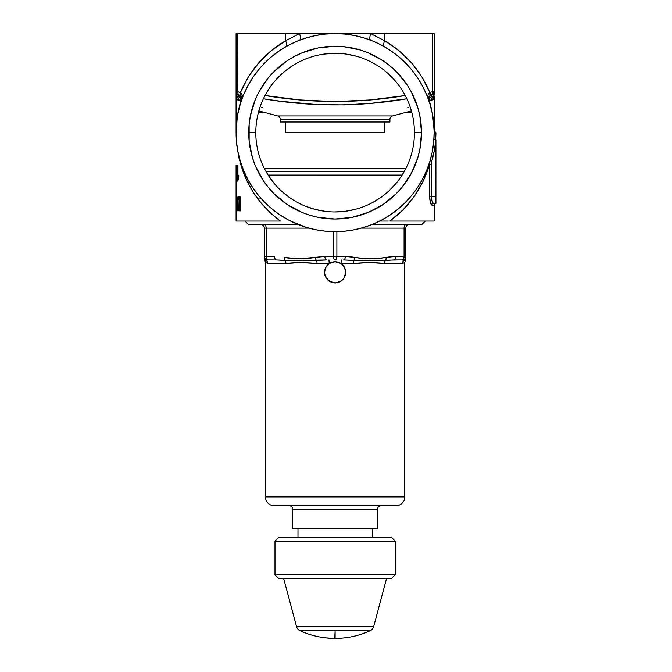 <?xml version="1.0" encoding="UTF-8"?>
<svg xmlns="http://www.w3.org/2000/svg" width="672" height="672" viewBox="0 0 672 672"><rect width="100%" height="100%" fill="white"/><g stroke="black" fill="none" stroke-linecap="round" stroke-linejoin="round"><path stroke-width="1.01" d="M404.275 171.461L265.961 171.461L404.275 171.461M264.323 168.403L405.905 168.403L264.323 168.403M431.155 204.464L431.928 205.136A1.772 1.73 90 0 1 433.658 203.372L435.918 203.372A1.772 1.772 0 0 0 434.146 205.136L431.55 204.968L429.845 199.702L429.643 164.279L423.259 181.012L414.313 196.333L403.074 209.815L389.861 221.054L434.146 221.054L434.146 205.136L431.928 205.136C430.66 204.624 429.895 201.684 429.643 196.291L429.845 199.702M414.431 132.628A79.313 79.313 0 0 0 335.118 53.315A79.313 79.313 0 0 0 255.805 132.628L248.732 132.628A86.386 86.386 0 0 1 335.118 46.242A86.386 86.386 0 0 1 421.504 132.628L414.431 132.628A79.313 79.313 0 0 1 335.118 211.949A79.313 79.313 0 0 1 255.805 132.628A79.313 79.313 0 0 1 335.118 53.315A79.313 79.313 0 0 1 414.431 132.628L421.504 132.628L419.84 149.486L417.782 157.71L411.306 173.351L401.898 187.438L396.203 193.721L383.107 204.464L368.172 212.444L351.968 217.358L335.118 219.022L318.259 217.358L310.036 215.3L302.056 212.444L287.12 204.464L274.033 193.721L268.338 187.438L263.29 180.625L255.301 165.69L252.445 157.71L249.144 141.103L249.144 124.16L250.387 115.777L255.301 99.574L258.93 91.913L268.338 77.826L274.033 71.543L287.12 60.799L294.395 56.448L302.056 52.819L318.259 47.905L335.118 46.242L343.585 46.662L360.192 49.963L368.172 52.819L383.107 60.799L389.92 65.856L396.203 71.543L406.946 84.638L411.306 91.913L417.782 107.554L419.84 115.777L421.504 132.628A86.386 86.386 0 0 1 335.118 219.022A86.386 86.386 0 0 1 248.732 132.628L255.805 132.628A79.313 79.313 0 0 0 335.118 211.949A79.313 79.313 0 0 0 414.431 132.628M258.838 110.897L277.67 115.937A3.536 3.536 0 0 1 280.291 119.356L280.291 122.018L389.936 122.018L389.936 119.356A3.536 3.536 0 0 1 392.557 115.937L411.39 110.897M405.812 96.676L405.208 95.508M406.678 98.431L406.316 97.692M384.628 132.628L384.628 122.018L384.628 132.628L285.6 132.628L285.6 122.018L285.6 132.628L384.628 132.628M389.936 119.356L280.291 119.356A3.536 3.536 0 0 0 277.67 115.937L392.557 115.937A3.536 3.536 0 0 0 389.936 119.356L389.936 122.018L280.291 122.018L280.291 119.356L389.936 119.356M281.232 101.346L263.382 98.792C311.27 106.949 359.092 106.949 406.846 98.792L371.129 103.32L344.19 104.916L317.125 104.588L281.232 101.346M407.753 107.638L408.215 107.554M261.946 107.562L262.475 107.638L261.946 107.562M258.468 112.249L263.894 112.249L258.468 112.249M406.333 112.249L411.768 112.249L406.333 112.249M249.413 182.246L247.582 182.246L249.413 182.246M239.694 97.306L238.711 96.827L240.601 98.078L241.332 100.229L239.694 97.306M434.137 134.005L434.146 132.628A99.028 99.028 0 0 1 335.118 231.664A99.028 99.028 0 0 1 236.082 132.628L237.359 116.222L238.946 108.15L241.156 101.346A3.536 3.528 18.4 0 0 238.711 96.818L238.711 96.818A3.536 3.352 -90 0 1 241.156 100.229L237.678 99.96L236.788 99.288L236.082 97.264L236.082 132.628L236.082 97.264L236.443 97.726L237.552 97.406L238.921 100.229C237.031 99.968 236.082 98.977 236.082 97.264L238.711 96.827L238.988 95.155L239.644 95.273L241.374 96.382L241.962 99.011L242.399 96.457L241.164 93.156L237.854 91.694L237.854 33.6L285.6 33.6L285.6 40.74L299.561 33.6L285.6 33.6L285.6 40.74L271.228 50.702L258.686 62.882L248.321 76.961L240.408 92.551C249.74 70.291 264.81 53.012 285.6 40.74L299.561 33.6L370.667 33.6L384.628 40.74L384.628 33.6L370.667 33.6L432.382 33.6L432.382 91.694L429.828 92.551L421.907 76.961L411.541 62.882L399 50.702L384.628 40.74L384.628 33.6L434.146 33.6L432.382 33.6L432.382 91.694L434.146 91.694L434.146 33.6L434.146 91.694A3.536 3.52 180 0 1 431.248 95.155L431.525 96.818L429.761 98.095L428.896 100.229L429.626 98.078L431.525 96.818L432.676 97.406A3.536 3.436 -90 0 0 431.306 100.229L429.08 100.229L432.734 115.349L434.129 130.864L434.146 97.264L432.558 99.96L429.08 100.229A3.536 3.352 90 0 1 431.525 96.827A3.536 3.528 -18.4 0 0 428.896 100.229L429.08 100.229C432.264 110.174 433.952 120.389 434.129 130.864L435.918 132.628L435.918 134.047L435.918 132.628A1.772 1.764 90 0 1 434.129 130.864A1.772 1.764 -90 0 0 435.901 132.628A1.772 1.772 0 0 1 434.129 130.906L434.129 130.864M433.81 140.792A99.028 99.028 0 0 1 430.088 160.692L429.643 164.279C422.436 188.076 409.181 207.001 389.861 221.054L434.146 221.054L434.146 205.136A1.772 1.772 0 0 1 435.918 203.372L435.666 139.709A100.8 100.8 0 0 1 431.785 161.188L431.332 196.291L435.918 196.291L435.918 139.709L434.314 150.553L431.785 161.188L430.088 160.692A99.028 99.028 0 0 0 433.81 140.792L433.818 140.725M290.514 221.054L306.365 227.396L315.798 229.757L325.408 231.185L335.118 231.664L344.82 231.185L354.438 229.757L363.863 227.396L373.01 224.129L381.797 219.971L390.138 214.973L397.942 209.185L405.14 202.658L411.667 195.46L417.455 187.648L422.453 179.315L426.619 170.495M278.779 214.082L288.54 220.03M243.432 170.066L243.776 170.906M434.146 133.61L434.146 132.955L434.146 133.61M434.146 133.325L434.146 132.754L434.146 133.325M430.088 201.239L430.769 203.658M434.146 96.188L434.146 97.264C434.154 98.977 433.205 99.968 431.306 100.229L432.676 97.406L433.784 97.726L432.676 97.406L434.146 97.264L434.146 130.864M433.44 99.288L433.969 98.347M236.082 165.228L236.082 221.054L236.09 165.228M236.09 179.424L236.09 177.635L236.09 179.424M280.552 221.054L236.082 221.054L280.375 221.054L270.648 213.175L261.904 204.086L254.268 193.914L247.859 182.809L242.768 170.94L239.072 158.5L236.838 145.664L236.082 132.628A99.028 99.028 0 0 1 335.118 33.6A99.028 99.028 0 0 1 434.146 132.628L434.146 131.888M236.208 196.804L236.788 207.362L237.048 196.804L237.048 210.949L236.208 200.39L236.124 210.949L236.124 196.804L237.048 207.362L236.788 196.804M237.846 180.81L237.569 165.228L237.947 177.635L238.745 175.283L237.846 180.81M237.443 204.355L237.972 197.551L238.602 196.82L240.106 196.804L240.106 210.949L238.022 210.37L237.443 204.355M261.568 107.638L262.475 107.638M259.165 69.082L252.773 77.616L247.775 85.949L243.625 94.735L240.349 103.883L237.989 113.308L236.561 122.926L236.082 132.628C236.099 121.548 237.787 110.746 241.156 100.229L241.156 101.346L241.156 100.229L238.921 100.229A3.536 3.436 90 0 0 237.552 97.406L238.711 96.827L238.988 95.155A3.536 3.52 180 0 1 236.082 91.694L236.082 33.6L237.854 33.6L236.082 33.6L236.443 97.726M299.561 40.202C300.661 39.43 300.661 37.229 299.561 33.6L237.854 33.6L237.854 91.694L240.408 92.551C242.407 94.248 242.928 96.398 241.962 99.011L240.282 95.525A3.536 1.579 -60.1 0 1 240.408 92.551L240.282 95.525L238.988 95.155L238.048 93.962L237.854 91.694A3.536 1.756 97.5 0 0 238.988 95.155A3.536 3.52 0 0 1 236.082 91.694L237.854 91.694L236.082 91.694L236.082 93.425A3.536 3.528 0 0 0 238.711 96.818L238.711 96.818A3.536 3.528 180 0 1 236.082 93.408A3.536 3.52 0 0 0 238.711 96.827A3.536 3.52 180 0 1 236.082 93.425L236.082 97.264M430.332 202.306L429.643 196.291L429.643 164.279L431.332 164.279L431.332 196.291L429.643 196.291L435.918 196.291L435.918 203.372L433.658 203.372C432.382 203.011 431.609 200.659 431.332 196.291L432.113 201.348L433.272 203.238M435.347 132.628L435.918 132.628L435.666 139.709L435.918 134.047M431.794 200.273L431.542 199.055M432.121 201.348L432.482 202.205M432.877 202.843L432.491 202.213M426.611 170.528L429.887 161.381L432.247 151.956L433.667 142.338L434.146 132.241L433.667 122.926L432.247 113.308L429.887 103.883L426.611 94.735L422.453 85.949L417.455 77.616L411.667 69.804L405.14 62.605L397.942 56.078L390.138 50.291L381.797 45.293L373.01 41.135L363.863 37.867L354.413 35.498M243.76 94.416L243.499 95.038M252.974 77.314L252.538 77.969M354.438 35.507L344.82 34.079L335.118 33.6L325.408 34.079L315.798 35.507L306.365 37.867L297.217 41.135L288.431 45.293L280.098 50.291L272.294 56.078L265.012 62.681M272.521 55.894L272.084 56.246M306.852 37.716L305.777 38.044M364.451 38.044L363.376 37.716M398.143 56.246L397.673 55.86M392.734 78.128L384.838 70.837M356.37 56.221L345.828 54.046M335.135 53.315L324.4 54.046M294.21 64.68L285.39 70.837L277.494 78.128M265.028 95.508L299.939 99.96L335.118 101.606L370.289 99.96L405.224 95.542C358.487 103.48 311.749 103.48 265.012 95.542M387.559 221.054L379.714 221.054M384.619 46.864A7.073 3.167 120 0 1 384.628 40.74C405.426 53.012 420.487 70.291 429.828 92.551L427.904 95.592L428.266 99.011L428.854 96.382L431.248 95.155L434.146 91.694L434.146 93.408A3.536 3.528 180 0 1 431.525 96.818A3.536 3.528 -0 0 0 434.146 93.408L434.146 93.408A3.536 3.52 180 0 1 431.525 96.827A3.536 3.52 0 0 0 434.146 93.425L434.146 91.694L432.382 91.694L432.188 93.962L431.248 95.155L431.525 96.818L432.676 97.406A3.536 3.478 -0 0 0 434.146 94.584L432.844 97.507M236.754 99.246L237.544 99.893M237.628 99.935L238.921 100.229M280.375 221.054C251.824 199.508 237.056 170.033 236.082 132.628L236.561 142.338L237.989 151.956L240.349 161.381L243.625 170.528L247.775 179.315L252.773 187.648L258.56 195.46L265.087 202.658L272.294 209.185L280.098 214.973M288.431 219.971L297.217 224.129M265.087 62.605L258.56 69.804M429.072 101.338A3.536 2.436 161.6 0 1 429.08 100.229L429.08 101.346L428.896 100.229A3.536 3.528 -18.4 0 0 429.072 101.329M299.578 40.194A7.073 2.394 -111 0 0 299.561 33.6L370.667 33.6L384.628 40.74A7.073 3.167 -60 0 0 384.611 46.855M285.608 46.864A7.073 3.167 60 0 0 285.6 40.74A7.073 3.167 -120 0 1 285.608 46.864M370.658 40.202A7.073 2.394 111 0 1 370.667 33.6C369.566 37.229 369.566 39.43 370.667 40.202M388.189 221.054L386.593 221.054M402.1 175.106L268.111 175.073L273.966 183.145M280.762 190.394L288.464 196.77M305.861 206.354L315.378 209.446L325.164 211.319M335.093 211.949L345.064 211.319L354.858 209.446M373.346 202.121L381.772 196.77M389.424 190.436L396.262 183.145M404.233 171.536L266.003 171.536L268.111 175.073L402.116 175.073L404.233 171.536L266.003 171.536M277.67 115.937L392.557 115.937M433.835 124.807L433.919 125.908L433.835 124.807M433.91 139.474L433.978 138.449L433.91 139.474M433.902 139.591L433.835 140.524L433.902 139.591M433.969 138.499L433.944 138.961M433.978 126.823L434.011 127.445L433.978 126.823M433.978 126.798L433.902 125.714M434.146 132.695A99.028 99.028 0 0 0 434.146 132.628L434.129 130.897A1.772 1.772 0 0 0 435.901 132.628M433.986 126.941L433.936 126.21L433.986 126.941M433.81 124.471L433.868 125.185M434.12 130.183L434.129 130.838L434.12 130.183M433.994 138.205L434.036 137.281L433.994 138.205M433.994 138.071L433.936 139.121L433.994 138.071M434.003 127.26L434.104 129.57L434.003 127.26M434.146 132.569L434.146 132.997L434.146 132.569M434.146 132.913L434.146 132.224L434.146 132.913M433.86 140.204L433.944 139.02M433.877 139.919L433.826 140.591M434.07 136.601L434.112 135.349M237.569 181.146L237.569 165.228M237.804 181.146L238.745 177.164L238.745 175.283L237.947 177.635L238.543 177.635L237.947 177.635L237.947 165.228M238.249 210.748L240.106 210.949L240.106 196.804L238.157 197.173L237.518 207.102L237.838 209.731L238.913 209.723M238.762 196.804L239.854 196.804L238.795 198.719L239.24 197.173L240.106 196.804M240.106 210.949L238.913 209.731L237.838 209.731L237.972 210.244M238.804 209.32L240.106 209.32L239.543 209.32L239.543 198.433L238.795 198.433L240.106 198.433L239.543 198.433L239.543 209.32L238.274 209.026L238.006 208.001L237.922 200.432L238.795 198.433L238.132 199.139M238.804 209.177L239.904 210.949M238.056 199.433L238.274 209.026M236.124 196.804L236.124 210.949M236.208 210.949L236.208 200.39L236.771 210.949M237.048 210.949L237.048 196.804M407.753 107.52L408.668 107.638M430.399 202.566L431.928 205.136A1.772 1.73 -90 0 1 433.658 203.372M435.666 139.709L433.902 139.583L435.666 139.709M431.332 196.291L432.449 202.129M430.088 160.692L431.785 161.188L431.332 164.279L429.635 164.203M407.77 100.825L408.425 102.354M265.255 170.184L264.121 168M431.248 95.155A3.536 1.756 -97.5 0 0 432.382 91.694L429.828 92.551A3.536 1.579 60.1 0 1 429.946 95.525L431.248 95.155M429.946 95.525L429.828 92.551C427.82 94.248 427.308 96.398 428.266 99.011L429.946 95.525M431.138 95.172L431.701 94.769M238.526 94.769L239.089 95.172M237.552 97.406L236.082 94.584A3.536 3.478 0 0 0 237.552 97.406M264.936 95.676L263.911 97.692M406.846 98.792L405.224 95.542M244.927 221.054L248.464 224.591L298.36 224.591L248.464 224.591L244.927 221.054M421.772 224.591L425.309 221.054L421.772 224.591L371.868 224.591L421.772 224.591M335.714 282.929L341.015 281.156L335.126 282.946L331.052 282.139L327.617 279.846L324.71 274.411L326.298 278.242L331.052 282.139L335.126 282.946L339.184 282.139L342.628 279.838L339.175 282.139L335.11 282.946L329.213 281.156L325.315 276.402L327.617 279.846L326.29 278.233L331.052 282.139L327.617 279.838L331.052 282.139L335.118 282.946L339.184 282.139L335.11 282.946L331.052 282.139L335.563 282.937M328.213 264.281L325.315 268.271L324.509 272.336L325.315 268.262L327.566 264.886M324.509 272.336L325.769 267.313L324.509 272.336L325.315 276.41L324.509 272.336L324.71 274.42L324.828 269.741L325.769 267.313L329.246 263.491L326.348 266.356M343.913 266.406L341.015 263.516C337.075 261.148 333.161 261.148 329.246 263.491L332.052 262.181L335.118 261.727L338.176 262.181L341.964 264.23M343.3 265.583L344.921 268.279L342.619 264.835L343.938 266.44L342.014 264.281L339.175 262.534L342.569 264.785M344.921 268.279L345.727 272.336L345.408 269.741L343.955 266.473M342.023 264.281L344.467 267.322L345.727 272.336L344.921 276.402L342.838 279.611M377.555 509.309A3.536 3.536 0 0 1 381.091 505.772A3.536 3.536 0 0 0 377.555 509.309L292.673 509.309L292.673 528.755L377.555 528.755L377.555 509.309L377.555 528.755L292.673 528.755L292.673 509.309A3.536 3.536 0 0 0 289.136 505.772A3.536 3.536 0 0 1 292.673 509.309L377.555 509.309M327.617 264.827L329.238 263.508L328.952 259.955L329.246 263.491L314.824 263.449L300.334 262.483L287.54 263.449L267.792 263.491L265.44 262.483L265.44 496.927L404.788 496.927L265.44 496.927A8.845 8.845 0 0 0 274.285 505.772L395.951 505.772A8.845 8.845 0 0 0 404.788 496.927L404.788 262.483L402.436 263.491L382.696 263.449L370.012 262.483L355.412 263.449L340.981 263.491L344.467 267.322L345.727 272.336L344.921 268.271L345.727 272.336L344.921 276.402L345.526 274.403M404.645 262.626L402.436 263.491L384.334 263.491C375.598 262.399 365.224 262.399 353.22 263.491L340.981 263.491L335.11 261.727L329.246 263.491L331.052 262.534L327.415 265.037M324.811 269.808L324.584 271.034M324.584 271.068L324.509 272.261M326.214 266.557L325.853 267.154M257.158 198.064L260.778 198.064L257.158 198.064M297.982 528.755L297.982 537.6L297.982 528.755M372.254 537.6L372.254 528.755L372.254 537.6M325.769 267.313L327.272 265.188M264.382 258.418L264.382 256.418L266.146 256.418L266.146 228.127L308.885 228.127L266.146 228.127L266.146 256.418L274.588 256.418A3.536 1.772 90 0 0 276.352 259.955L292.169 260.686L326.676 259.955A3.536 1.772 -90 0 1 324.912 256.418L333.346 256.418L333.346 231.647L333.346 256.418L350.154 256.721L362.695 258.418L370.482 258.754L378.269 258.418L390.818 256.721L404.082 256.418L404.082 228.127L361.343 228.127L404.082 228.127L404.082 256.418L405.854 256.418L405.854 258.418M402.318 259.955L404.082 260.467A3.536 3.419 -90 0 0 402.436 263.491A3.536 3.419 90 0 1 404.082 260.467A3.536 3.494 0 0 0 405.854 257.443L405.854 256.418A3.536 3.536 0 0 1 402.318 259.955L393.876 259.955L402.318 259.955A3.536 1.772 -90 0 0 404.082 256.418L403.57 258.922L402.318 259.955C404.46 259.745 405.644 258.569 405.854 256.418L405.854 228.127L405.854 256.418L395.648 256.418L386.014 257.443C375.665 259.216 365.308 259.216 354.95 257.443L345.324 256.418A3.536 1.772 90 0 1 343.552 259.955L362.074 260.686L398.521 259.955M404.754 262.525L404.788 496.927A8.845 8.845 0 0 1 395.951 505.772M344.459 267.313L343.938 266.44M343.602 278.704L344.921 276.402L342.619 279.838L339.184 282.139L343.291 279.107M333.043 282.744L335.118 282.946M325.559 276.956L327.785 280.006M274.285 505.772A8.845 8.845 0 0 1 265.44 496.927L265.474 262.525M395.657 505.772L274.571 505.772M336.882 231.647L336.882 256.418L336.882 231.647M393.876 259.955A3.536 1.772 -90 0 0 395.648 256.418A3.536 1.772 90 0 1 393.876 259.955L385.543 260.467A3.536 1.747 -100.2 0 0 386.014 257.443A3.536 1.747 79.8 0 1 385.543 260.467A3.536 2.495 -90 0 0 384.334 263.491A3.536 2.495 90 0 1 385.543 260.467L353.657 260.467A3.536 1.747 -79.8 0 0 354.95 257.443A3.536 1.747 100.2 0 1 353.657 260.467A3.536 0.916 -90 0 0 353.22 263.491A3.536 0.916 90 0 1 353.657 260.467L343.552 259.955A3.536 1.772 -90 0 0 345.324 256.418L324.912 256.418L315.277 257.443C304.928 259.216 294.571 259.216 284.214 257.443L299.746 258.754L324.912 256.418A3.536 1.772 90 0 0 326.676 259.955L316.571 260.467A3.536 0.916 -90 0 1 317.016 263.491A3.536 0.916 90 0 0 316.571 260.467A3.536 1.747 -100.2 0 1 315.277 257.443A3.536 1.747 79.8 0 0 316.571 260.467L284.693 260.467A3.536 2.495 -90 0 1 285.894 263.491A3.536 2.495 90 0 0 284.693 260.467A3.536 1.747 -79.8 0 1 284.214 257.443A3.536 1.747 100.2 0 0 284.693 260.467L276.352 259.955A3.536 1.772 -90 0 1 274.588 256.418L266.146 256.418A3.536 1.772 90 0 0 267.918 259.955L276.352 259.955M264.382 256.418L264.382 228.127L264.382 256.418C264.592 258.569 265.768 259.745 267.918 259.955L266.666 258.922L266.146 256.418L264.382 256.418L264.382 257.443A3.536 3.494 -0 0 0 266.146 260.467A3.536 3.419 -90 0 1 267.792 263.491L265.44 262.483L264.911 260.618L267.918 259.955A3.536 3.536 0 0 1 264.382 256.418M344.492 277.292L345.727 272.336L343.938 278.233M343.946 278.225L344.492 277.309M325.298 276.368L324.702 274.369M324.702 274.361L324.559 273.412M324.551 273.361L324.509 272.362M324.71 274.411L324.912 275.26M405.854 257.443C405.854 259.216 405.854 259.216 405.854 257.443A3.536 3.494 180 0 1 404.082 260.467L405.325 260.618L405.854 258.754M340.981 263.491L341.275 259.955L341.015 263.516M329.246 263.491L317.016 263.491C305.13 262.399 294.764 262.399 285.894 263.491L267.792 263.491A3.536 3.419 90 0 0 266.146 260.467A3.536 3.494 180 0 1 264.382 257.443C264.382 259.216 264.382 259.216 264.382 257.443M405.854 228.127L404.082 228.127A3.536 1.772 90 0 1 405.854 224.591A3.536 1.772 -90 0 0 404.082 228.127L405.854 228.127A3.536 3.536 0 0 1 409.391 224.591A3.536 3.536 0 0 0 405.854 228.127M266.146 228.127A3.536 1.772 90 0 0 264.382 224.591A3.536 1.772 -90 0 1 266.146 228.127L264.382 228.127A3.536 3.536 0 0 0 260.845 224.591A3.536 3.536 0 0 1 264.382 228.127L266.146 228.127M404.082 260.467C405.745 260.803 405.745 260.803 404.082 260.467M336.882 256.418A3.536 1.772 90 0 1 335.118 259.955L336.37 258.922L336.882 256.418M334.774 259.888L335.118 259.955A3.536 1.772 -90 0 1 333.346 256.418L333.866 258.922L334.774 259.888M266.146 260.467C264.482 260.803 264.482 260.803 266.146 260.467C264.482 260.803 264.482 260.803 266.146 260.467M266.146 256.418L266.28 257.771M339.184 282.139L341.015 281.156M345.526 274.411L345.618 273.857M344.66 267.7L344.921 268.271M324.971 269.228L325.576 267.691M325.97 266.96L326.29 266.44M332.178 282.534L329.213 281.156M274.991 574.736L278.527 578.273L391.709 578.273L395.245 574.736L274.991 574.736L395.245 574.736L395.245 541.136L391.709 537.6L278.527 537.6L274.991 541.136L395.245 541.136L274.991 541.136L274.991 574.736L274.991 541.136L278.527 537.6L391.709 537.6L395.245 541.136L395.245 574.736L391.709 578.273L278.527 578.273L274.991 574.736M336.546 638.316L341.779 638.14L336.546 638.316M335.471 638.4L340.309 638.232M336.941 638.316L336.042 638.316L336.941 638.316M335.118 638.308L336.042 638.316M300.056 630.748L335.118 630.748L300.056 630.748A6.367 6.367 0 0 1 296.554 626.615A6.367 6.367 0 0 0 300.056 630.748C308.07 634.418 316.462 636.77 325.214 637.812L333.791 638.392L342.829 638.047C352.355 637.157 361.477 634.729 370.18 630.748L335.118 630.748L335.118 638.266L341.116 638.173M373.674 626.615A6.367 6.367 0 0 1 370.18 630.748A6.367 6.367 0 0 0 373.674 626.615L386.627 578.273L373.674 626.615L296.554 626.615L283.601 578.273L296.554 626.615L373.674 626.615M334.765 638.4L335.118 630.748L370.18 630.748M330.464 638.274L330.338 638.266A84.176 84.176 0 0 1 325.391 637.837L325.265 637.82M330.338 638.266L331.405 638.316A84.176 84.176 0 0 0 335.118 638.4L334.648 638.4M333.724 638.392L333.262 638.383M404.788 262.483L405.325 260.618M264.911 260.618L264.382 258.754"/></g></svg>
